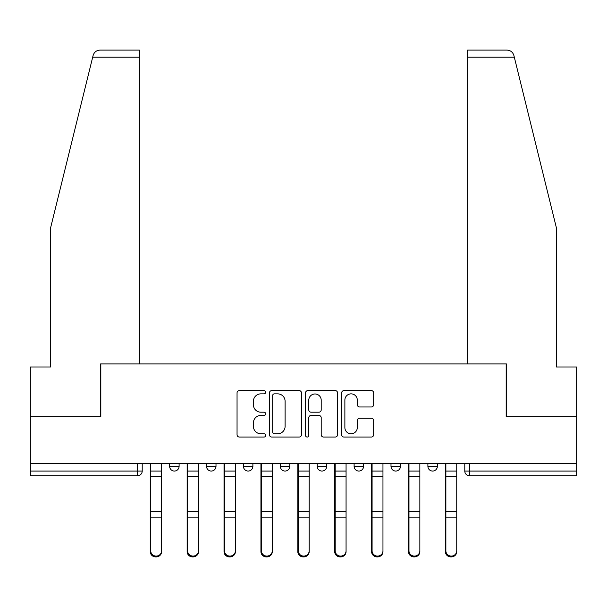 <?xml version="1.0" encoding="UTF-8"?>
<svg xmlns="http://www.w3.org/2000/svg" width="607" height="607" viewBox="0 0 607 607"><rect width="100%" height="100%" fill="white"/><g stroke="black" fill="none" stroke-linecap="round" stroke-linejoin="round"><path stroke-width="0.91" d="M265.661 392.236A1.624 1.624 0 0 0 264.037 390.612L239.37 390.612A2.322 2.322 0 0 0 237.049 392.934L237.049 434.718A2.322 2.322 0 0 0 239.37 437.04L264.037 437.04A1.624 1.624 0 0 0 265.661 435.416A1.624 1.624 0 0 0 264.037 433.785L260.843 433.785A7.428 7.428 0 0 1 253.415 426.357L253.415 422.874A7.428 7.428 0 0 1 260.843 415.446L264.037 415.446A1.624 1.624 0 0 0 265.661 413.822A1.624 1.624 0 0 0 264.037 412.199L260.843 412.199A7.428 7.428 0 0 1 253.415 404.77L253.415 401.288A7.428 7.428 0 0 1 260.843 393.86L264.037 393.86A1.624 1.624 0 0 0 265.661 392.236M390.999 463.725L390.999 466.328L400.461 466.328A4.727 4.727 0 0 1 395.734 471.055A4.727 4.727 0 0 1 390.999 466.328L390.999 463.725M354.109 463.725L354.109 466.328L363.57 466.328A4.727 4.727 0 0 1 358.843 471.055A4.727 4.727 0 0 1 354.109 466.328L354.109 463.725M280.32 463.725L280.32 466.328L289.782 466.328A4.727 4.727 0 0 1 285.055 471.055A4.727 4.727 0 0 1 280.32 466.328L280.32 463.725M371.34 406.978A2.322 2.322 0 0 0 373.662 404.657L373.662 392.934A2.322 2.322 0 0 0 371.34 390.612L343.949 390.612A2.322 2.322 0 0 0 341.627 392.934L341.627 434.718A2.322 2.322 0 0 0 343.949 437.04L371.34 437.04A2.322 2.322 0 0 0 373.662 434.718L373.662 420.552A2.322 2.322 0 0 0 371.34 418.238L359.617 418.238A2.322 2.322 0 0 0 357.295 420.552L357.295 427.578A6.207 6.207 0 0 1 351.089 433.785A6.207 6.207 0 0 1 344.875 427.578L344.875 400.074A6.207 6.207 0 0 1 351.089 393.86A6.207 6.207 0 0 1 357.295 400.074L357.295 404.657A2.322 2.322 0 0 0 359.617 406.978L371.34 406.978M92.689 57.195L93.106 55.495C94.184 52.134 96.483 50.335 99.996 50.1L139.375 50.1L139.375 57.195L92.689 57.195L50.692 227.466L50.692 367L30.35 367L30.35 416.66L100.823 416.66L100.823 363.927L506.177 363.927L506.177 416.66L576.65 416.66L576.65 463.725L30.35 463.725L30.35 471.055L142.213 471.055L142.213 463.725L142.213 471.055A4.727 4.727 0 0 1 137.478 475.782L30.35 475.782L30.35 471.055M139.375 57.195L139.375 363.927L100.587 363.927L100.587 416.66L30.35 416.66L30.35 463.725M301.467 392.934A2.322 2.322 0 0 0 299.145 390.612L271.754 390.612A2.322 2.322 0 0 0 269.432 392.934L269.432 434.718A2.322 2.322 0 0 0 271.754 437.04L299.145 437.04A2.322 2.322 0 0 0 301.467 434.718L301.467 392.934M307.855 390.612L335.246 390.612A2.322 2.322 0 0 1 337.568 392.934L337.568 434.718A2.322 2.322 0 0 1 335.246 437.04L323.523 437.04A2.322 2.322 0 0 1 321.202 434.718L321.202 417.768A2.322 2.322 0 0 0 318.88 415.446L311.103 415.446A2.322 2.322 0 0 0 308.781 417.768L308.781 435.416A1.624 1.624 0 0 1 307.157 437.04A1.624 1.624 0 0 1 305.533 435.416L305.533 392.934A2.322 2.322 0 0 1 307.855 390.612M464.787 463.725L464.787 471.055L576.65 471.055L576.65 475.782L469.522 475.782A4.727 4.727 0 0 1 464.787 471.055A4.727 4.727 0 0 0 469.522 475.782L469.522 463.725M576.65 463.725L576.65 471.055M437.359 463.725L437.359 466.328A4.727 4.727 0 0 1 432.624 471.055A4.727 4.727 0 0 1 427.897 466.328L437.359 466.328L437.359 463.725M427.897 463.725L427.897 466.328M400.461 463.725L400.461 466.328L400.461 463.725M363.57 466.328L363.57 463.725L363.57 466.328A4.727 4.727 0 0 1 358.843 471.055M326.68 463.725L326.68 466.328A4.727 4.727 0 0 1 321.945 471.055A4.727 4.727 0 0 1 317.218 466.328A4.727 4.727 0 0 0 321.945 471.055A4.727 4.727 0 0 0 326.68 466.328L326.68 463.725M317.218 463.725L317.218 466.328L326.68 466.328M289.782 463.725L289.782 466.328M252.891 463.725L252.891 466.328A4.727 4.727 0 0 1 248.157 471.055A4.727 4.727 0 0 1 243.43 466.328A4.727 4.727 0 0 0 248.157 471.055A4.727 4.727 0 0 0 252.891 466.328L243.43 466.328L243.43 463.725M206.539 463.725L206.539 466.328L216.001 466.328L216.001 463.725L216.001 466.328A4.727 4.727 0 0 1 211.266 471.055A4.727 4.727 0 0 1 206.539 466.328A4.727 4.727 0 0 0 211.266 471.055M169.641 463.725L169.641 466.328L179.103 466.328L179.103 463.725L179.103 466.328A4.727 4.727 0 0 1 174.376 471.055A4.727 4.727 0 0 1 169.641 466.328A4.727 4.727 0 0 0 174.376 471.055M137.478 463.725L137.478 475.782A4.727 4.727 0 0 0 142.213 471.055M274.311 393.86A1.624 1.624 0 0 0 272.687 395.483L272.687 432.161A1.624 1.624 0 0 0 274.311 433.785L277.672 433.785A7.428 7.428 0 0 0 285.1 426.357L285.1 401.288A7.428 7.428 0 0 0 277.672 393.86L274.311 393.86M321.202 400.188A6.207 6.207 0 0 0 314.987 393.973A6.207 6.207 0 0 0 308.781 400.188L308.781 409.877A2.322 2.322 0 0 0 311.103 412.199L318.88 412.199A2.322 2.322 0 0 0 321.202 409.877L321.202 400.188M150.255 463.725L150.255 551.664A5.44 5.243 180 0 0 155.931 556.9M161.606 550.837L161.606 551.664A5.44 5.243 180 0 1 156.166 556.9A5.44 5.243 180 0 1 150.726 551.664L150.726 550.837A5.44 5.243 0 0 0 156.166 556.08A5.44 5.243 0 0 0 161.606 550.837L161.606 517.149L150.726 517.149L150.726 550.837M150.726 463.725L150.726 517.149M161.606 463.725L161.606 517.149M187.146 463.725L187.146 551.664A5.44 5.243 180 0 0 192.821 556.9M224.036 463.725L224.036 551.664A5.44 5.243 180 0 0 229.712 556.9M93.106 55.495C93.766 53.583 93.766 53.583 93.106 55.495M514.311 57.195L513.894 55.495C513.234 53.583 513.234 53.583 513.894 55.495C513.234 53.583 513.234 53.583 513.894 55.495C512.816 52.134 510.517 50.335 507.004 50.1L467.625 50.1L496.002 50.1L467.625 50.1L467.625 363.927L506.413 363.927L506.413 416.66L576.65 416.66L576.65 367L556.308 367L556.308 227.466L514.311 57.195L467.625 57.195M198.497 550.837L198.497 551.664A5.44 5.243 180 0 1 193.056 556.9A5.44 5.243 180 0 1 187.616 551.664L187.616 550.837A5.44 5.243 0 0 0 193.056 556.08A5.44 5.243 0 0 0 198.497 550.837L198.497 517.149L187.616 517.149L187.616 550.837M187.616 463.725L187.616 517.149M198.497 463.725L198.497 517.149M235.387 550.837L235.387 551.664A5.44 5.243 180 0 1 229.947 556.9A5.44 5.243 180 0 1 224.514 551.664L224.514 550.837A5.44 5.243 0 0 0 229.947 556.08A5.44 5.243 0 0 0 235.387 550.837L235.387 517.149L224.514 517.149L224.514 550.837M224.514 463.725L224.514 517.149M235.387 463.725L235.387 517.149M260.934 463.725L260.934 551.664A5.44 5.243 180 0 0 266.61 556.9M297.825 463.725L297.825 551.664A5.44 5.243 180 0 0 303.5 556.9M334.715 463.725L334.715 551.664A5.44 5.243 180 0 0 340.39 556.9M272.285 550.837L272.285 551.664A5.44 5.243 180 0 1 266.845 556.9A5.44 5.243 180 0 1 261.405 551.664L261.405 550.837A5.44 5.243 0 0 0 266.845 556.08A5.44 5.243 0 0 0 272.285 550.837L272.285 517.149L261.405 517.149L261.405 550.837M261.405 463.725L261.405 517.149M272.285 463.725L272.285 517.149M309.175 550.837L309.175 551.664A5.44 5.243 180 0 1 303.735 556.9A5.44 5.243 180 0 1 298.295 551.664L298.295 550.837A5.44 5.243 0 0 0 303.735 556.08A5.44 5.243 0 0 0 309.175 550.837L309.175 517.149L298.295 517.149L298.295 550.837M298.295 463.725L298.295 517.149M309.175 463.725L309.175 517.149M346.066 550.837L346.066 551.664A5.44 5.243 180 0 1 340.633 556.9A5.44 5.243 180 0 1 335.193 551.664L335.193 550.837A5.44 5.243 0 0 0 340.633 556.08A5.44 5.243 0 0 0 346.066 550.837L346.066 517.149L335.193 517.149L335.193 550.837M335.193 463.725L335.193 517.149M346.066 463.725L346.066 517.149M371.613 463.725L371.613 551.664A5.44 5.243 180 0 0 377.288 556.9M382.964 550.837L382.964 551.664A5.44 5.243 180 0 1 377.524 556.9A5.44 5.243 180 0 1 372.083 551.664L372.083 550.837A5.44 5.243 0 0 0 377.524 556.08A5.44 5.243 0 0 0 382.964 550.837L382.964 517.149L372.083 517.149L372.083 550.837M372.083 463.725L372.083 517.149M382.964 463.725L382.964 517.149M408.503 463.725L408.503 551.664A5.44 5.243 180 0 0 414.179 556.9M419.854 550.837L419.854 551.664A5.44 5.243 180 0 1 414.414 556.9A5.44 5.243 180 0 1 408.974 551.664L408.974 550.837A5.44 5.243 0 0 0 414.414 556.08A5.44 5.243 0 0 0 419.854 550.837L419.854 517.149L408.974 517.149L408.974 550.837M408.974 463.725L408.974 517.149M419.854 463.725L419.854 517.149M445.394 463.725L445.394 551.664A5.44 5.243 180 0 0 451.069 556.9M456.745 550.837L456.745 551.664A5.44 5.243 180 0 1 451.312 556.9A5.44 5.243 180 0 1 445.872 551.664L445.872 550.837A5.44 5.243 0 0 0 451.312 556.08A5.44 5.243 0 0 0 456.745 550.837L456.745 517.149L445.872 517.149L445.872 550.837M445.872 463.725L445.872 517.149M456.745 463.725L456.745 517.149M150.255 471.055L161.606 471.055M150.255 517.968L150.726 517.968M150.255 510.275L150.726 510.275M150.255 475.584L150.726 475.584M161.606 511.451L150.726 511.451M161.606 476.768L150.726 476.768M187.146 471.055L198.497 471.055M187.146 517.968L187.616 517.968M187.146 510.275L187.616 510.275M187.146 475.584L187.616 475.584M224.036 471.055L235.387 471.055M224.036 517.968L224.514 517.968M224.036 510.275L224.514 510.275M224.036 475.584L224.514 475.584M198.497 511.451L187.616 511.451M198.497 476.768L187.616 476.768M235.387 511.451L224.514 511.451M235.387 476.768L224.514 476.768M260.934 471.055L272.285 471.055M260.934 517.968L261.405 517.968M260.934 510.275L261.405 510.275M260.934 475.584L261.405 475.584M297.825 471.055L309.175 471.055M297.825 517.968L298.295 517.968M297.825 510.275L298.295 510.275M297.825 475.584L298.295 475.584M334.715 471.055L346.066 471.055M334.715 517.968L335.193 517.968M334.715 510.275L335.193 510.275M334.715 475.584L335.193 475.584M272.285 511.451L261.405 511.451M272.285 476.768L261.405 476.768M309.175 511.451L298.295 511.451M309.175 476.768L298.295 476.768M346.066 511.451L335.193 511.451M346.066 476.768L335.193 476.768M371.613 471.055L382.964 471.055M371.613 517.968L372.083 517.968M371.613 510.275L372.083 510.275M371.613 475.584L372.083 475.584M382.964 511.451L372.083 511.451M382.964 476.768L372.083 476.768M408.503 471.055L419.854 471.055M408.503 517.968L408.974 517.968M408.503 510.275L408.974 510.275M408.503 475.584L408.974 475.584M419.854 511.451L408.974 511.451M419.854 476.768L408.974 476.768M445.394 471.055L456.745 471.055M445.394 517.968L445.872 517.968M445.394 510.275L445.872 510.275M445.394 475.584L445.872 475.584M456.745 511.451L445.872 511.451M456.745 476.768L445.872 476.768"/></g></svg>
